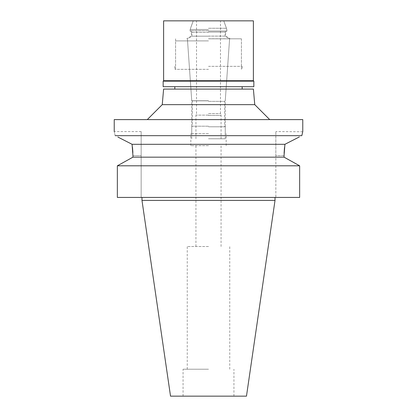 <?xml version="1.0" encoding="UTF-8"?>
<svg xmlns="http://www.w3.org/2000/svg" width="417" height="417" viewBox="0 0 417 417"><rect width="100%" height="100%" fill="white"/><g stroke="black" fill="none" stroke-linecap="round" stroke-linejoin="round"><path stroke-width="0.31" stroke-dasharray="2.08 1.56" d="M246.473 396.15L170.527 396.15M208.5 396.15L233.937 396.15L208.5 396.15M275.017 200.421L141.983 200.421M297.639 164.689L299.646 165.804L299.646 197.429L275.84 197.429L275.84 155.677L275.84 197.429L299.646 197.429L117.354 197.429M141.16 197.429L141.16 131.584L141.16 197.429M119.361 164.689L130.834 158.324M284.498 147.55L284.91 144.313L132.09 144.313L132.47 147.269M132.872 152.502L132.94 155.677L141.16 155.677L132.94 155.677M284.066 154.811L284.097 153.294M132.94 157.167L284.06 157.167L284.06 155.677L275.84 155.677L275.84 131.584L275.84 155.677L284.06 155.677M284.06 157.167L286.166 158.324M117.354 165.804L299.646 165.804M117.881 137.042L119.788 138.017M115.186 135.671C113.924 130.234 113.924 130.234 115.186 135.671L301.814 135.671M284.91 144.313L285.749 143.881M297.316 137.964L299.359 136.922M301.971 134.957L302.07 134.503M302.169 134.071L302.627 132.173M302.732 131.751L275.84 131.584M114.227 119.611L302.773 119.611M208.5 119.611L269.716 119.611L208.5 119.611M254.756 104.651L162.244 104.651M163.61 89.087L253.39 89.087M208.5 89.087L174.832 89.087L208.5 89.087M208.5 69.331L174.832 69.331L208.5 69.331M208.5 40.902L175.578 40.902L208.5 40.902M208.5 100.82L191.742 100.82L208.5 100.82M208.5 133.68L190.84 133.68L208.5 133.68M208.5 145.653L190.84 145.653L208.5 145.653M208.5 246.51L187.249 246.51L208.5 246.51M208.5 369.217L183.063 369.217L208.5 369.217M208.5 138.767L225.258 138.767L208.5 138.767M208.5 126.794L225.258 126.794L208.5 126.794M208.5 115.426L221.067 115.426L208.5 115.426M208.5 115.123L196.23 115.123L208.5 115.123M208.5 113.627L220.77 113.627L208.5 113.627M163.61 20.85L253.39 20.85M208.5 28.252L226.457 28.252L208.5 28.252M208.5 30.728L190.543 30.728L208.5 30.728M208.5 32.073L225.112 32.073L208.5 32.073M208.5 36.17L191.888 36.17L208.5 36.17M208.5 38.76L229.6 38.76L208.5 38.76M208.5 100.752L191.737 100.752L208.5 100.752M208.5 101.357L224.659 101.357L208.5 101.357M208.5 126.2L192.341 126.2L208.5 126.2M163.156 81.153L253.844 81.153M253.39 80.705L163.61 80.705M253.844 86.694L163.156 86.694M208.5 86.694L242.168 86.694L208.5 86.694M208.5 66.339L242.168 66.339L208.5 66.339M208.5 38.807L241.422 38.807L208.5 38.807M208.5 36.112L225.561 36.112L208.5 36.112M208.5 32.375L191.439 32.375L208.5 32.375M208.5 31.025L226.905 31.025L208.5 31.025M208.5 29.482L190.095 29.482L208.5 29.482M141.16 131.584L114.227 131.584M174.832 66.339L174.832 69.331M242.168 66.339L242.168 69.331M175.578 69.331L175.578 40.902M241.422 69.331L241.422 40.902M191.742 133.68L191.742 100.82L187.551 40.902M225.258 133.68L225.258 100.82L229.449 40.902M190.84 145.653L190.84 133.68M226.16 145.653L226.16 133.68M195.933 246.51L195.933 145.653M221.067 246.51L221.067 145.653M187.249 369.217L187.249 246.51M229.751 369.217L229.751 246.51M183.063 396.15L183.063 369.217M233.937 396.15L233.937 369.217M225.258 138.767L225.258 126.794L224.659 126.2L224.659 101.357L225.263 100.752L229.6 38.76L225.112 36.17L225.112 32.073L226.457 30.728L226.457 28.252L223.762 20.85L226.905 29.482L226.905 31.025L225.561 32.375L225.561 36.112L230.226 38.807M191.742 138.767L191.742 126.794L192.341 126.2L192.341 101.357L191.737 100.752L187.4 38.76L191.888 36.17L191.888 32.073L190.543 30.728L190.543 28.252L193.238 20.85L190.095 29.482L190.095 31.025L191.439 32.375L191.439 36.112L186.774 38.807M221.067 138.767L221.067 115.426L220.77 113.627M195.933 138.767L195.933 115.426L196.23 113.627M220.473 113.627L220.473 20.85M196.527 113.627L196.527 20.85M241.422 66.339L241.422 38.807M175.578 66.339L175.578 38.807"/><path stroke-width="0.63" d="M275.017 200.421L141.983 200.421L170.527 396.15L246.473 396.15L275.017 200.421L275.017 197.429M130.834 158.324L132.94 157.167L132.94 155.677L132.94 157.167L117.354 165.804L117.354 197.429L299.646 197.429L299.646 165.804L284.06 157.167L284.066 154.811M117.354 197.429L117.354 165.804L119.361 164.689M132.47 147.269L132.872 152.502M284.097 153.294L284.498 147.55M286.166 158.324L297.639 164.689M132.94 157.167L284.06 157.167M299.359 136.922L284.91 144.313L284.06 155.677M284.91 144.313L132.09 144.313L117.881 137.042M132.94 155.677L132.09 144.313L119.788 138.017M299.646 165.804L117.354 165.804M115.186 135.671C113.924 130.234 113.924 130.234 115.186 135.671L301.814 135.671L301.971 134.957M285.749 143.881L297.316 137.964M114.227 131.584L114.227 119.611L302.773 119.611L302.773 131.584L301.814 135.671M302.07 134.503L302.169 134.071M302.627 132.173L302.732 131.751M254.756 104.651L253.39 89.087L163.61 89.087L162.244 104.651L254.756 104.651L269.716 119.611M253.844 81.153L163.156 81.153L163.61 80.705L253.39 80.705L253.844 81.153L253.844 86.694L163.156 86.694L163.156 81.153M253.39 80.705L253.39 20.85L163.61 20.85L163.61 80.705M141.983 200.421L141.983 197.429M162.244 104.651L147.284 119.611M174.832 89.087L174.832 86.694M242.168 89.087L242.168 86.694"/></g></svg>
